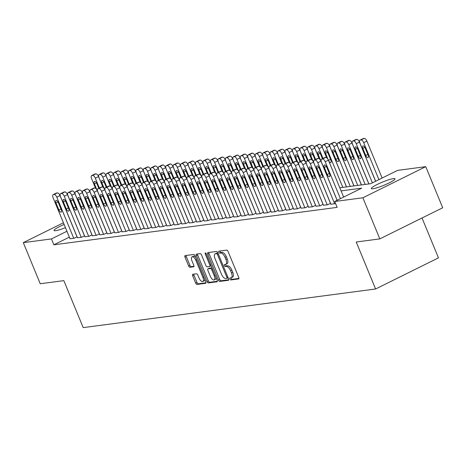 <?xml version="1.0" encoding="UTF-8"?>
<svg xmlns="http://www.w3.org/2000/svg" width="466" height="466" viewBox="0 0 466 466"><rect width="100%" height="100%" fill="white"/><g stroke="black" fill="none" stroke-linecap="round" stroke-linejoin="round"><path stroke-width="0.7" d="M229.907 279.023A1.101 0.495 -116.3 0 0 230.833 279.961L238.609 278.936A1.573 0.705 -116.3 0 0 238.714 278.907A1.573 0.705 -116.3 0 0 238.743 277.398L228.055 251.459A1.573 0.705 -116.3 0 0 226.726 250.114L218.956 251.139A1.101 0.495 -116.3 0 0 218.88 251.162A1.101 0.495 -116.3 0 0 218.857 252.217A1.101 0.495 -116.3 0 0 219.783 253.16L220.791 253.026A5.033 2.26 -116.3 0 1 225.031 257.325L225.923 259.486A5.033 2.26 -116.3 0 1 225.818 264.309A5.033 2.26 -116.3 0 1 225.486 264.408L224.478 264.542A1.101 0.495 -116.3 0 0 224.402 264.566A1.101 0.495 -116.3 0 0 224.379 265.62A1.101 0.495 -116.3 0 0 225.311 266.558L226.313 266.43A5.033 2.26 -116.3 0 1 230.559 270.729L231.451 272.89A5.033 2.26 -116.3 0 1 231.34 277.713A5.033 2.26 -116.3 0 1 231.008 277.812L230 277.946A1.101 0.495 -116.3 0 0 229.93 277.969A1.101 0.495 -116.3 0 0 229.907 279.023M231.043 277.806A1.101 0.495 -116.3 0 0 231.188 278.388A1.101 0.495 -116.3 0 0 232.115 279.326L238.953 278.423M219.993 251.005A1.101 0.495 -116.3 0 0 220.138 251.582A1.101 0.495 -116.3 0 0 221.07 252.525L222.072 252.391L220.791 253.026M225.521 264.403A1.101 0.495 -116.3 0 0 225.666 264.985A1.101 0.495 -116.3 0 0 226.593 265.923L227.6 265.795L226.313 266.43M65.444 227.658A12.821 1.73 157.6 0 1 55.617 230.693A12.821 1.73 157.6 0 1 54.033 230.501A12.821 1.73 157.6 0 1 64.127 224.472M393.438 178.612A12.821 1.73 157.6 0 1 395.028 178.804A12.821 1.73 157.6 0 1 386.576 184.111A12.821 1.73 157.6 0 1 372.905 188.777A12.821 1.73 157.6 0 1 371.32 188.579A12.821 1.73 157.6 0 1 379.767 183.272A12.821 1.73 157.6 0 1 393.438 178.612M192.819 274.27A1.573 0.705 -116.3 0 0 192.714 274.305A1.573 0.705 -116.3 0 0 192.679 275.808L195.679 283.089A1.573 0.705 -116.3 0 0 197.007 284.429L205.64 283.293A1.573 0.705 -116.3 0 0 205.745 283.258A1.573 0.705 -116.3 0 0 205.78 281.755L195.091 255.811A1.573 0.705 -116.3 0 0 193.763 254.471L185.13 255.607A1.573 0.705 -116.3 0 0 185.025 255.642A1.573 0.705 -116.3 0 0 184.99 257.145L188.614 265.94A1.573 0.705 -116.3 0 0 189.942 267.28L193.635 266.797A1.573 0.705 -116.3 0 0 193.74 266.762A1.573 0.705 -116.3 0 0 193.774 265.259L191.975 260.896A4.206 1.893 -116.3 0 1 192.068 256.865A4.206 1.893 -116.3 0 1 195.889 260.377L202.931 277.456A4.206 1.893 -116.3 0 1 202.838 281.487A4.206 1.893 -116.3 0 1 199.017 277.975L197.84 275.126A1.573 0.705 -116.3 0 0 196.518 273.787L192.819 274.27M69.347 237.136L53.864 244.801L337.157 207.37L334.734 201.498L361.68 188.159L341.071 190.885M53.864 244.801L51.441 238.93L23.3 242.646L63.428 222.783M339.801 187.792L370.668 183.715L397.615 170.375L425.755 166.659L442.7 207.766L379.819 238.889L356.228 242.005L375.59 288.99L83.204 327.621L63.842 280.637L40.245 283.753L23.3 242.646M379.819 238.889L362.88 197.782L334.734 201.498M218.438 280.083A1.573 0.705 -116.3 0 0 219.766 281.423L228.398 280.282A1.573 0.705 -116.3 0 0 228.503 280.252A1.573 0.705 -116.3 0 0 228.538 278.744L217.849 252.805A1.573 0.705 -116.3 0 0 216.521 251.459L207.888 252.601A1.573 0.705 -116.3 0 0 207.784 252.636A1.573 0.705 -116.3 0 0 207.749 254.139L218.438 280.083L219.725 279.443A1.573 0.705 -116.3 0 0 221.047 280.788L228.748 279.775M217.022 281.79L208.384 282.926A1.573 0.705 -116.3 0 1 207.061 281.586L196.367 255.642A1.573 0.705 -116.3 0 1 196.402 254.139A1.573 0.705 -116.3 0 1 196.506 254.104L200.199 253.62A1.573 0.705 -116.3 0 1 201.528 254.96L205.861 265.48A1.573 0.705 -116.3 0 0 207.189 266.826L209.642 266.505A1.573 0.705 -116.3 0 0 209.747 266.47A1.573 0.705 -116.3 0 0 209.782 264.968L205.267 254.011A1.101 0.495 -116.3 0 1 205.29 252.956A1.101 0.495 -116.3 0 1 206.287 253.877L217.162 280.252A1.573 0.705 -116.3 0 1 217.127 281.755A1.573 0.705 -116.3 0 1 217.022 281.79L217.214 281.691M375.59 288.99L438.471 257.867L422.033 217.995M77.449 237.724L81.597 237.293L84.532 235.843M92.361 235.755L96.509 235.324L99.444 233.874M107.273 233.786L111.415 233.355L114.356 231.899M122.179 231.818L126.327 231.386L129.263 229.93M137.091 229.843L141.239 229.418L144.175 227.961M152.003 227.874L156.145 227.443L159.087 225.993M166.91 225.905L171.057 225.474L173.993 224.024M181.822 223.936L185.969 223.505L188.905 222.049M196.734 221.967L200.875 221.536L203.817 220.08M211.64 219.993L215.787 219.568L218.729 218.111M226.552 218.024L230.699 217.599L233.635 216.142M241.464 216.055L245.605 215.624L248.547 214.174M256.37 214.086L260.517 213.655L263.459 212.205M271.282 212.117L275.429 211.686L278.365 210.23M286.194 210.149L290.341 209.717L293.277 208.261M301.1 208.174L305.247 207.749L308.189 206.292M316.012 206.205L320.159 205.774L323.095 204.324M330.924 204.236L335.584 203.555M344.619 196.611L343.494 196.757M323.468 205.221L327.615 204.79L330.551 203.339M308.556 207.189L312.703 206.764L315.639 205.308M293.644 209.158L297.791 208.733L300.733 207.277M278.738 211.133L282.885 210.702L285.821 209.246M263.826 213.102L267.973 212.671L270.909 211.215M248.914 215.071L253.061 214.64L256.003 213.189M234.008 217.04L238.155 216.608L241.091 215.158M219.096 219.008L223.243 218.583L226.179 217.127M204.184 220.983L208.331 220.552L211.273 219.096M189.278 222.952L193.425 222.521L196.361 221.065M174.366 224.921L178.513 224.49L181.449 223.039M159.454 226.89L163.601 226.459L166.543 225.008M144.547 228.858L148.695 228.433L151.631 226.977M129.635 230.827L133.783 230.402L136.719 228.946M114.723 232.802L118.871 232.371L121.812 230.915M99.817 234.771L103.965 234.34L106.9 232.884M84.905 236.74L89.053 236.309L91.988 234.858M69.993 238.709L74.141 238.277L77.082 236.827M425.755 166.659L362.88 197.782M66.923 231.264L51.441 238.93M232.289 277.177A5.033 2.26 -116.3 0 0 232.621 277.078A5.033 2.26 -116.3 0 0 232.732 272.255L231.451 272.89M227.6 265.795A5.033 2.26 -116.3 0 1 231.841 270.094L232.732 272.255M226.767 263.773A5.033 2.26 -116.3 0 0 227.099 263.674A5.033 2.26 -116.3 0 0 227.21 258.851L225.923 259.486M222.072 252.391A5.033 2.26 -116.3 0 1 226.319 256.69L227.21 258.851M208.826 252.479A1.573 0.705 -116.3 0 0 209.03 253.504L219.725 279.443M226.761 278.371A1.101 0.495 -116.3 0 0 226.837 278.353A1.101 0.495 -116.3 0 0 226.86 277.299L217.476 254.529A1.101 0.495 -116.3 0 0 216.544 253.586L215.484 253.725A5.033 2.26 -116.3 0 0 215.152 253.824A5.033 2.26 -116.3 0 0 215.047 258.647L221.461 274.212A5.033 2.26 -116.3 0 0 225.701 278.511L226.761 278.371M226.895 278.307L228.049 277.736A1.101 0.495 -116.3 0 0 228.113 277.719L226.837 278.353M217.907 252.951A1.101 0.495 -116.3 0 0 217.832 252.951L216.544 253.586M215.152 253.824L216.44 253.189A5.033 2.26 -116.3 0 1 216.772 253.09L217.832 252.951M217.366 281.278L209.671 282.291L208.384 282.926M197.444 253.982A1.573 0.705 -116.3 0 0 197.654 255.007L208.343 280.951A1.573 0.705 -116.3 0 0 209.671 282.291M209.834 266.406L210.923 265.87A1.573 0.705 -116.3 0 0 211.028 265.836A1.573 0.705 -116.3 0 0 211.168 265.713M210.364 276.396A4.206 1.893 -116.3 0 0 214.185 279.915A4.206 1.893 -116.3 0 0 214.278 275.884L211.797 269.866A1.573 0.705 -116.3 0 0 210.475 268.521L208.022 268.847A1.573 0.705 -116.3 0 0 207.918 268.876A1.573 0.705 -116.3 0 0 207.883 270.385L210.364 276.396M214.185 279.915L215.473 279.274A4.206 1.893 -116.3 0 0 216.125 277.742M212.094 267.967A1.573 0.705 -116.3 0 0 211.756 267.886L210.475 268.521M209.112 268.305A1.573 0.705 -116.3 0 1 209.199 268.241A1.573 0.705 -116.3 0 1 209.304 268.212L211.756 267.886M202.838 281.487L204.12 280.852A4.206 1.893 -116.3 0 0 204.778 279.315M195.726 257.366A4.206 1.893 -116.3 0 0 193.349 256.23L192.068 256.865M186.068 255.485A1.573 0.705 -116.3 0 0 186.272 256.51L189.895 265.305A1.573 0.705 -116.3 0 0 191.223 266.645L193.978 266.284M193.757 274.148A1.573 0.705 -116.3 0 0 193.967 275.173L196.967 282.454A1.573 0.705 -116.3 0 0 198.289 283.794L205.989 282.78M382.132 178.041L366.911 141.122A3.204 1.439 63.7 0 0 364.208 138.379L363.463 138.478A3.204 1.439 63.7 0 0 363.253 138.542A3.204 1.439 63.7 0 0 363.072 138.67M375.66 181.245L359.979 143.202A3.204 1.439 -116.3 0 1 360.043 140.132A3.204 1.439 -116.3 0 1 360.259 140.068L361.004 139.969A3.204 1.439 -116.3 0 1 363.701 142.707L378.922 179.631M362.828 148.398L365.728 155.446A2.563 1.153 -116.3 0 0 368.058 157.584A2.563 1.153 -116.3 0 0 368.117 155.131L365.21 148.083A2.563 1.153 -116.3 0 0 362.88 145.94A2.563 1.153 -116.3 0 0 362.828 148.398L364.866 147.384M337.163 200.298L321.482 162.255A3.204 1.439 -116.3 0 1 321.552 159.186A3.204 1.439 -116.3 0 1 321.761 159.122L322.507 159.023A3.204 1.439 -116.3 0 1 325.21 161.76L340.425 198.685M343.634 197.095L328.413 160.176L325.21 161.76M324.33 167.451A2.563 1.153 63.7 0 1 324.383 164.993A2.563 1.153 63.7 0 1 326.713 167.137L329.619 174.185A2.563 1.153 63.7 0 1 329.567 176.637A2.563 1.153 63.7 0 1 327.231 174.5L324.33 167.451L326.369 166.444M324.581 157.729A3.204 1.439 63.7 0 1 324.755 157.595A3.204 1.439 63.7 0 1 324.971 157.531L325.717 157.432A3.204 1.439 63.7 0 1 328.413 160.176M375.602 181.274L359.455 142.107A3.204 1.439 63.7 0 0 356.758 139.363L356.012 139.462A3.204 1.439 63.7 0 0 355.797 139.526A3.204 1.439 63.7 0 0 355.622 139.66M368.909 183.948L352.523 144.186A3.204 1.439 -116.3 0 1 352.593 141.116A3.204 1.439 -116.3 0 1 352.803 141.052L353.548 140.953A3.204 1.439 -116.3 0 1 356.251 143.691L372.392 182.858M355.372 149.382L358.278 156.43A2.563 1.153 -116.3 0 0 360.608 158.568A2.563 1.153 -116.3 0 0 360.661 156.116L357.754 149.068A2.563 1.153 -116.3 0 0 355.424 146.924A2.563 1.153 -116.3 0 0 355.372 149.382L357.41 148.374M368.845 183.954L352.005 143.091A3.204 1.439 63.7 0 0 349.302 140.353L348.556 140.447A3.204 1.439 63.7 0 0 348.341 140.511A3.204 1.439 63.7 0 0 348.166 140.645M361.453 184.932L345.067 145.171A3.204 1.439 -116.3 0 1 345.137 142.101A3.204 1.439 -116.3 0 1 345.347 142.037L346.092 141.938A3.204 1.439 -116.3 0 1 348.795 144.676L365.181 184.443M347.916 150.367L350.822 157.415A2.563 1.153 -116.3 0 0 353.152 159.553A2.563 1.153 -116.3 0 0 353.205 157.1L350.304 150.052A2.563 1.153 -116.3 0 0 347.974 147.914A2.563 1.153 -116.3 0 0 347.916 150.367L349.96 149.359M330.971 204.347L314.026 163.24A3.204 1.439 -116.3 0 1 314.096 160.17A3.204 1.439 -116.3 0 1 314.305 160.106L315.051 160.007A3.204 1.439 -116.3 0 1 317.754 162.745L334.699 203.858M337.104 200.328L320.957 161.16L317.754 162.745M316.874 168.436A2.563 1.153 63.7 0 1 316.927 165.983A2.563 1.153 63.7 0 1 319.262 168.121L322.163 175.169A2.563 1.153 63.7 0 1 322.111 177.622A2.563 1.153 63.7 0 1 319.781 175.484L316.874 168.436L318.913 167.428M317.125 158.714A3.204 1.439 63.7 0 1 317.299 158.58A3.204 1.439 63.7 0 1 317.515 158.516L318.261 158.423A3.204 1.439 63.7 0 1 320.957 161.16M323.515 205.331L306.57 164.224A3.204 1.439 -116.3 0 1 306.64 161.154A3.204 1.439 -116.3 0 1 306.849 161.09L307.595 160.991A3.204 1.439 -116.3 0 1 310.298 163.735L327.243 204.842M330.493 203.368L313.507 162.145L310.298 163.735M309.418 169.42A2.563 1.153 63.7 0 1 309.476 166.968A2.563 1.153 63.7 0 1 311.806 169.106L314.707 176.154A2.563 1.153 63.7 0 1 314.655 178.612A2.563 1.153 63.7 0 1 312.325 176.468L309.418 169.42L311.463 168.412M309.669 159.698A3.204 1.439 63.7 0 1 309.849 159.564A3.204 1.439 63.7 0 1 310.059 159.506L310.805 159.407A3.204 1.439 63.7 0 1 313.507 162.145M361.389 184.944L344.549 144.076A3.204 1.439 63.7 0 0 341.846 141.338L341.1 141.437A3.204 1.439 63.7 0 0 340.891 141.495A3.204 1.439 63.7 0 0 340.71 141.629M354.003 185.917L337.611 146.155A3.204 1.439 -116.3 0 1 337.681 143.085A3.204 1.439 -116.3 0 1 337.891 143.021L338.636 142.922A3.204 1.439 -116.3 0 1 341.339 145.666L357.725 185.427M340.46 151.351L343.366 158.399A2.563 1.153 -116.3 0 0 345.696 160.543A2.563 1.153 -116.3 0 0 345.749 158.085L342.848 151.036A2.563 1.153 -116.3 0 0 340.518 148.899A2.563 1.153 -116.3 0 0 340.46 151.351L342.504 150.343M353.933 185.928L337.093 145.06A3.204 1.439 63.7 0 0 334.39 142.322L333.644 142.421A3.204 1.439 63.7 0 0 333.435 142.485A3.204 1.439 63.7 0 0 333.254 142.613M346.547 186.901L330.155 147.139A3.204 1.439 -116.3 0 1 330.225 144.07A3.204 1.439 -116.3 0 1 330.435 144.006L331.18 143.907A3.204 1.439 -116.3 0 1 333.883 146.65L350.275 186.412M333.004 152.335L335.91 159.384A2.563 1.153 -116.3 0 0 338.24 161.527A2.563 1.153 -116.3 0 0 338.299 159.069L335.392 152.021A2.563 1.153 -116.3 0 0 333.062 149.883A2.563 1.153 -116.3 0 0 333.004 152.335L335.048 151.328M316.059 206.316L299.114 165.209A3.204 1.439 -116.3 0 1 299.184 162.139A3.204 1.439 -116.3 0 1 299.393 162.075L300.139 161.976A3.204 1.439 -116.3 0 1 302.842 164.719L319.787 205.826M323.043 204.353L306.051 163.129L302.842 164.719M301.962 170.405A2.563 1.153 63.7 0 1 302.02 167.952A2.563 1.153 63.7 0 1 304.35 170.09L307.257 177.138A2.563 1.153 63.7 0 1 307.199 179.596A2.563 1.153 63.7 0 1 304.869 177.453L301.962 170.405L304.007 169.397M302.213 160.683A3.204 1.439 63.7 0 1 302.393 160.554A3.204 1.439 63.7 0 1 302.603 160.49L303.349 160.391A3.204 1.439 63.7 0 1 306.051 163.129M308.603 207.306L291.658 166.193A3.204 1.439 -116.3 0 1 291.728 163.123A3.204 1.439 -116.3 0 1 291.937 163.059L292.683 162.96A3.204 1.439 -116.3 0 1 295.386 165.704L312.331 206.811M315.587 205.337L298.595 164.114L295.386 165.704M294.506 171.389A2.563 1.153 63.7 0 1 294.564 168.937A2.563 1.153 63.7 0 1 296.894 171.074L299.801 178.123A2.563 1.153 63.7 0 1 299.743 180.581A2.563 1.153 63.7 0 1 297.413 178.437L294.506 171.389L296.551 170.381M294.757 161.667A3.204 1.439 63.7 0 1 294.937 161.539A3.204 1.439 63.7 0 1 295.147 161.475L295.893 161.376A3.204 1.439 63.7 0 1 298.595 164.114M346.483 186.913L329.637 146.044A3.204 1.439 63.7 0 0 326.934 143.307L326.188 143.406A3.204 1.439 63.7 0 0 325.979 143.47A3.204 1.439 63.7 0 0 325.798 143.598M326.678 157.77L322.699 148.124A3.204 1.439 -116.3 0 1 322.769 145.054A3.204 1.439 -116.3 0 1 322.985 144.99L323.73 144.891A3.204 1.439 -116.3 0 1 326.427 147.635L342.819 187.396M328.74 160.956A2.563 1.153 -116.3 0 0 330.784 162.512A2.563 1.153 -116.3 0 0 330.843 160.054L327.936 153.005A2.563 1.153 -116.3 0 0 325.606 150.868A2.563 1.153 -116.3 0 0 325.553 153.32L328.105 159.518M301.147 208.29L284.202 167.178A3.204 1.439 -116.3 0 1 284.272 164.108A3.204 1.439 -116.3 0 1 284.487 164.044L285.233 163.95A3.204 1.439 -116.3 0 1 287.93 166.688L304.875 207.795M308.131 206.321L291.139 165.098L287.93 166.688M287.056 172.373A2.563 1.153 63.7 0 1 287.108 169.921A2.563 1.153 63.7 0 1 289.438 172.059L292.345 179.107A2.563 1.153 63.7 0 1 292.287 181.565A2.563 1.153 63.7 0 1 289.957 179.422L287.056 172.373L289.095 171.366M287.301 162.651A3.204 1.439 63.7 0 1 287.481 162.523A3.204 1.439 63.7 0 1 287.691 162.459L288.437 162.36A3.204 1.439 63.7 0 1 291.139 165.098M326.579 157.7L322.181 147.029A3.204 1.439 63.7 0 0 319.478 144.291L318.732 144.39A3.204 1.439 63.7 0 0 318.523 144.454A3.204 1.439 63.7 0 0 318.342 144.582M319.222 158.755L315.243 149.108A3.204 1.439 -116.3 0 1 315.313 146.039A3.204 1.439 -116.3 0 1 315.529 145.975L316.274 145.881A3.204 1.439 -116.3 0 1 318.971 148.619L323.025 158.452M322.437 158.743L320.48 153.99A2.563 1.153 -116.3 0 0 318.15 151.852A2.563 1.153 -116.3 0 0 318.097 154.304L320.649 160.502M321.284 161.941A2.563 1.153 -116.3 0 0 321.499 162.296M293.691 209.275L276.752 168.162A3.204 1.439 -116.3 0 1 276.816 165.092A3.204 1.439 -116.3 0 1 277.031 165.034L277.777 164.935A3.204 1.439 -116.3 0 1 280.48 167.673L297.419 208.78M300.675 207.306L283.683 166.082L280.48 167.673M279.6 173.364A2.563 1.153 63.7 0 1 279.652 170.905A2.563 1.153 63.7 0 1 281.982 173.043L284.889 180.092A2.563 1.153 63.7 0 1 284.837 182.55A2.563 1.153 63.7 0 1 282.501 180.406L279.6 173.364L281.639 172.35M279.85 163.636A3.204 1.439 63.7 0 1 280.025 163.508A3.204 1.439 63.7 0 1 280.241 163.444L280.986 163.345A3.204 1.439 63.7 0 1 283.683 166.082M319.123 158.685L314.725 148.013A3.204 1.439 63.7 0 0 312.028 145.275L311.282 145.375A3.204 1.439 63.7 0 0 311.067 145.439A3.204 1.439 63.7 0 0 310.892 145.567M311.766 159.739L307.793 150.093A3.204 1.439 -116.3 0 1 307.863 147.023A3.204 1.439 -116.3 0 1 308.073 146.965L308.818 146.866A3.204 1.439 -116.3 0 1 311.521 149.603L315.575 159.436M314.987 159.727L313.024 154.974A2.563 1.153 -116.3 0 0 310.694 152.836A2.563 1.153 -116.3 0 0 310.641 155.295L313.193 161.486M313.828 162.925A2.563 1.153 -116.3 0 0 314.043 163.281M286.24 210.259L269.296 169.152A3.204 1.439 -116.3 0 1 269.365 166.082A3.204 1.439 -116.3 0 1 269.575 166.018L270.321 165.919A3.204 1.439 -116.3 0 1 273.024 168.657L289.969 209.764M293.219 208.29L276.227 167.067L273.024 168.657M272.144 174.348A2.563 1.153 63.7 0 1 272.196 171.89A2.563 1.153 63.7 0 1 274.532 174.034L277.433 181.076A2.563 1.153 63.7 0 1 277.381 183.534A2.563 1.153 63.7 0 1 275.051 181.391L272.144 174.348L274.183 173.335M272.394 164.62A3.204 1.439 63.7 0 1 272.569 164.492A3.204 1.439 63.7 0 1 272.785 164.428L273.53 164.329A3.204 1.439 63.7 0 1 276.227 167.067M311.672 159.675L307.269 148.998A3.204 1.439 63.7 0 0 304.572 146.26L303.826 146.359A3.204 1.439 63.7 0 0 303.611 146.423A3.204 1.439 63.7 0 0 303.436 146.551M304.31 160.723L300.337 151.083A3.204 1.439 -116.3 0 1 300.407 148.013A3.204 1.439 -116.3 0 1 300.617 147.949L301.362 147.85A3.204 1.439 -116.3 0 1 304.065 150.588L308.119 160.421M307.531 160.712L305.574 155.964A2.563 1.153 -116.3 0 0 303.238 153.821A2.563 1.153 -116.3 0 0 303.185 156.279L305.737 162.471M306.372 163.91A2.563 1.153 -116.3 0 0 306.587 164.265M278.785 211.244L261.84 170.137A3.204 1.439 -116.3 0 1 261.909 167.067A3.204 1.439 -116.3 0 1 262.119 167.003L262.865 166.904A3.204 1.439 -116.3 0 1 265.568 169.641L282.512 210.749M285.763 209.275L268.777 168.051L265.568 169.641M264.688 175.333A2.563 1.153 63.7 0 1 264.746 172.874A2.563 1.153 63.7 0 1 267.076 175.018L269.977 182.06A2.563 1.153 63.7 0 1 269.925 184.519A2.563 1.153 63.7 0 1 267.595 182.381L264.688 175.333L266.733 174.319M264.938 165.605A3.204 1.439 63.7 0 1 265.119 165.477A3.204 1.439 63.7 0 1 265.329 165.413L266.074 165.314A3.204 1.439 63.7 0 1 268.777 168.051M304.216 160.659L299.819 149.982A3.204 1.439 63.7 0 0 297.116 147.244L296.37 147.343A3.204 1.439 63.7 0 0 296.16 147.407A3.204 1.439 63.7 0 0 295.98 147.536M296.854 161.708L292.881 152.067A3.204 1.439 -116.3 0 1 292.951 148.998A3.204 1.439 -116.3 0 1 293.161 148.934L293.906 148.835A3.204 1.439 -116.3 0 1 296.609 151.572L300.663 161.411M300.075 161.696L298.118 156.949A2.563 1.153 -116.3 0 0 295.788 154.805A2.563 1.153 -116.3 0 0 295.729 157.263L298.287 163.455M298.916 164.894A2.563 1.153 -116.3 0 0 299.131 165.249M271.329 212.228L254.384 171.121A3.204 1.439 -116.3 0 1 254.453 168.051A3.204 1.439 -116.3 0 1 254.663 167.987L255.409 167.888A3.204 1.439 -116.3 0 1 258.112 170.626L275.057 211.733M278.313 210.259L261.321 169.041L258.112 170.626M257.232 176.317A2.563 1.153 63.7 0 1 257.29 173.859A2.563 1.153 63.7 0 1 259.62 176.002L262.521 183.051A2.563 1.153 63.7 0 1 262.469 185.503A2.563 1.153 63.7 0 1 260.139 183.365L257.232 176.317L259.277 175.303M257.482 166.589A3.204 1.439 63.7 0 1 257.663 166.461A3.204 1.439 63.7 0 1 257.873 166.397L258.618 166.298A3.204 1.439 63.7 0 1 261.321 169.041M296.76 161.644L292.363 150.972A3.204 1.439 63.7 0 0 289.66 148.229L288.914 148.328A3.204 1.439 63.7 0 0 288.704 148.392A3.204 1.439 63.7 0 0 288.524 148.52M289.398 162.692L285.425 153.052A3.204 1.439 -116.3 0 1 285.495 149.982A3.204 1.439 -116.3 0 1 285.705 149.918L286.45 149.819A3.204 1.439 -116.3 0 1 289.153 152.557L293.207 162.395M292.619 162.686L290.662 157.933A2.563 1.153 -116.3 0 0 288.332 155.79A2.563 1.153 -116.3 0 0 288.273 158.248L290.831 164.44M291.46 165.879A2.563 1.153 -116.3 0 0 291.675 166.234M263.873 213.212L246.928 172.105A3.204 1.439 -116.3 0 1 246.997 169.036A3.204 1.439 -116.3 0 1 247.207 168.972L247.953 168.873A3.204 1.439 -116.3 0 1 250.656 171.61L267.601 212.723M270.857 211.244L253.865 170.026L250.656 171.61M249.776 177.301A2.563 1.153 63.7 0 1 249.834 174.843A2.563 1.153 63.7 0 1 252.164 176.987L255.071 184.035A2.563 1.153 63.7 0 1 255.013 186.487A2.563 1.153 63.7 0 1 252.683 184.35L249.776 177.301L251.821 176.288M250.026 167.574A3.204 1.439 63.7 0 1 250.207 167.445A3.204 1.439 63.7 0 1 250.417 167.381L251.162 167.282A3.204 1.439 63.7 0 1 253.865 170.026M289.304 162.628L284.907 151.957A3.204 1.439 63.7 0 0 282.204 149.213L281.458 149.312A3.204 1.439 63.7 0 0 281.248 149.376A3.204 1.439 63.7 0 0 281.068 149.504M281.947 163.677L277.969 154.036A3.204 1.439 -116.3 0 1 278.039 150.967A3.204 1.439 -116.3 0 1 278.249 150.902L278.994 150.803A3.204 1.439 -116.3 0 1 281.697 153.541L285.751 163.38M285.163 163.671L283.206 158.918A2.563 1.153 -116.3 0 0 280.876 156.774A2.563 1.153 -116.3 0 0 280.817 159.232L283.375 165.43M284.01 166.863A2.563 1.153 -116.3 0 0 284.219 167.218M256.416 214.197L239.472 173.09A3.204 1.439 -116.3 0 1 239.541 170.02A3.204 1.439 -116.3 0 1 239.757 169.956L240.503 169.857A3.204 1.439 -116.3 0 1 243.2 172.595L260.144 213.708M263.401 212.228L246.409 171.01L243.2 172.595M242.326 178.286A2.563 1.153 63.7 0 1 242.378 175.828A2.563 1.153 63.7 0 1 244.708 177.971L247.615 185.019A2.563 1.153 63.7 0 1 247.557 187.472A2.563 1.153 63.7 0 1 245.227 185.334L242.326 178.286L244.365 177.278M242.57 168.564A3.204 1.439 63.7 0 1 242.751 168.43A3.204 1.439 63.7 0 1 242.961 168.366L243.706 168.267A3.204 1.439 63.7 0 1 246.409 171.01M281.848 163.613L277.451 152.941A3.204 1.439 63.7 0 0 274.748 150.198L274.002 150.297A3.204 1.439 63.7 0 0 273.792 150.361A3.204 1.439 63.7 0 0 273.612 150.495M274.491 164.661L270.513 155.021A3.204 1.439 -116.3 0 1 270.583 151.951A3.204 1.439 -116.3 0 1 270.798 151.887L271.544 151.788A3.204 1.439 -116.3 0 1 274.241 154.526L278.295 164.364M277.707 164.655L275.75 159.902A2.563 1.153 -116.3 0 0 273.42 157.758A2.563 1.153 -116.3 0 0 273.367 160.217L275.919 166.414M276.554 167.847A2.563 1.153 -116.3 0 0 276.763 168.203M248.96 215.181L232.021 174.074A3.204 1.439 -116.3 0 1 232.085 171.005A3.204 1.439 -116.3 0 1 232.301 170.94L233.047 170.841A3.204 1.439 -116.3 0 1 235.749 173.579L252.689 214.692M255.945 213.212L238.953 171.995L235.749 173.579M234.87 179.27A2.563 1.153 63.7 0 1 234.922 176.818A2.563 1.153 63.7 0 1 237.252 178.956L240.159 186.004A2.563 1.153 63.7 0 1 240.101 188.456A2.563 1.153 63.7 0 1 237.771 186.318L234.87 179.27L236.909 178.262M235.114 169.548A3.204 1.439 63.7 0 1 235.295 169.414A3.204 1.439 63.7 0 1 235.511 169.35L236.25 169.257A3.204 1.439 63.7 0 1 238.953 171.995M274.392 164.597L269.995 153.926A3.204 1.439 63.7 0 0 267.298 151.188L266.552 151.281A3.204 1.439 63.7 0 0 266.336 151.345A3.204 1.439 63.7 0 0 266.162 151.479M267.035 165.646L263.063 156.005A3.204 1.439 -116.3 0 1 263.127 152.935A3.204 1.439 -116.3 0 1 263.342 152.871L264.088 152.772A3.204 1.439 -116.3 0 1 266.791 155.51L270.839 165.348M270.257 165.64L268.294 160.887A2.563 1.153 -116.3 0 0 265.964 158.749A2.563 1.153 -116.3 0 0 265.911 161.201L268.463 167.399M269.098 168.838A2.563 1.153 -116.3 0 0 269.313 169.187M241.51 216.166L224.565 175.059A3.204 1.439 -116.3 0 1 224.635 171.989A3.204 1.439 -116.3 0 1 224.845 171.925L225.591 171.826A3.204 1.439 -116.3 0 1 228.293 174.569L245.233 215.676M248.489 214.203L231.497 172.979L228.293 174.569M227.414 180.255A2.563 1.153 63.7 0 1 227.466 177.802A2.563 1.153 63.7 0 1 229.796 179.94L232.703 186.988A2.563 1.153 63.7 0 1 232.65 189.446A2.563 1.153 63.7 0 1 230.32 187.303L227.414 180.255L229.453 179.247M227.664 170.533A3.204 1.439 63.7 0 1 227.839 170.399A3.204 1.439 63.7 0 1 228.055 170.34L228.8 170.241A3.204 1.439 63.7 0 1 231.497 172.979M266.942 165.581L262.539 154.91A3.204 1.439 63.7 0 0 259.842 152.172L259.096 152.271A3.204 1.439 63.7 0 0 258.88 152.33A3.204 1.439 63.7 0 0 258.706 152.464M259.579 166.63L255.607 156.99A3.204 1.439 -116.3 0 1 255.677 153.92A3.204 1.439 -116.3 0 1 255.886 153.856L256.632 153.757A3.204 1.439 -116.3 0 1 259.335 156.5L263.389 166.333M262.801 166.624L260.844 161.871A2.563 1.153 -116.3 0 0 258.508 159.733A2.563 1.153 -116.3 0 0 258.455 162.185L261.007 168.383M261.642 169.822A2.563 1.153 -116.3 0 0 261.857 170.177M234.054 217.15L217.109 176.043A3.204 1.439 -116.3 0 1 217.179 172.973A3.204 1.439 -116.3 0 1 217.389 172.909L218.135 172.81A3.204 1.439 -116.3 0 1 220.837 175.554L237.782 216.661M241.033 215.187L224.047 173.964L220.837 175.554M219.958 181.239A2.563 1.153 63.7 0 1 220.016 178.787A2.563 1.153 63.7 0 1 222.346 180.925L225.247 187.973A2.563 1.153 63.7 0 1 225.195 190.431A2.563 1.153 63.7 0 1 222.865 188.287L219.958 181.239L222.002 180.231M220.208 171.517A3.204 1.439 63.7 0 1 220.389 171.389A3.204 1.439 63.7 0 1 220.599 171.325L221.344 171.226A3.204 1.439 63.7 0 1 224.047 173.964M259.486 166.566L255.088 155.894A3.204 1.439 63.7 0 0 252.386 153.157L251.64 153.256A3.204 1.439 63.7 0 0 251.43 153.32A3.204 1.439 63.7 0 0 251.25 153.448M252.123 167.614L248.151 157.974A3.204 1.439 -116.3 0 1 248.221 154.904A3.204 1.439 -116.3 0 1 248.43 154.84L249.176 154.741A3.204 1.439 -116.3 0 1 251.879 157.485L255.933 167.317M255.345 167.609L253.388 162.855A2.563 1.153 -116.3 0 0 251.058 160.718A2.563 1.153 -116.3 0 0 250.999 163.17L253.556 169.368M254.186 170.806A2.563 1.153 -116.3 0 0 254.401 171.162M226.598 218.14L209.653 177.028A3.204 1.439 -116.3 0 1 209.723 173.958A3.204 1.439 -116.3 0 1 209.933 173.894L210.679 173.795A3.204 1.439 -116.3 0 1 213.381 176.538L230.326 217.645M233.577 216.172L216.591 174.948L213.381 176.538M212.502 182.223A2.563 1.153 63.7 0 1 212.56 179.771A2.563 1.153 63.7 0 1 214.89 181.909L217.791 188.957A2.563 1.153 63.7 0 1 217.739 191.415A2.563 1.153 63.7 0 1 215.409 189.272L212.502 182.223L214.546 181.216M212.752 172.502A3.204 1.439 63.7 0 1 212.933 172.373A3.204 1.439 63.7 0 1 213.143 172.309L213.888 172.21A3.204 1.439 63.7 0 1 216.591 174.948M252.03 167.55L247.632 156.879A3.204 1.439 63.7 0 0 244.93 154.141L244.184 154.24A3.204 1.439 63.7 0 0 243.974 154.304A3.204 1.439 63.7 0 0 243.794 154.432M244.667 168.605L240.695 158.958A3.204 1.439 -116.3 0 1 240.765 155.889A3.204 1.439 -116.3 0 1 240.974 155.825L241.72 155.726A3.204 1.439 -116.3 0 1 244.423 158.469L248.477 168.302M247.889 168.593L245.931 163.84A2.563 1.153 -116.3 0 0 243.601 161.702A2.563 1.153 -116.3 0 0 243.543 164.154L246.1 170.352M246.73 171.791A2.563 1.153 -116.3 0 0 246.945 172.146M219.142 219.125L202.197 178.012A3.204 1.439 -116.3 0 1 202.267 174.942A3.204 1.439 -116.3 0 1 202.477 174.878L203.223 174.779A3.204 1.439 -116.3 0 1 205.925 177.523L222.87 218.63M226.126 217.156L209.135 175.932L205.925 177.523M205.046 183.208A2.563 1.153 63.7 0 1 205.104 180.756A2.563 1.153 63.7 0 1 207.434 182.893L210.341 189.942A2.563 1.153 63.7 0 1 210.282 192.4A2.563 1.153 63.7 0 1 207.953 190.256L205.046 183.208L207.09 182.2M205.296 173.486A3.204 1.439 63.7 0 1 205.477 173.358A3.204 1.439 63.7 0 1 205.687 173.294L206.432 173.195A3.204 1.439 63.7 0 1 209.135 175.932M244.574 168.535L240.176 157.863A3.204 1.439 63.7 0 0 237.474 155.126L236.728 155.225A3.204 1.439 63.7 0 0 236.518 155.289A3.204 1.439 63.7 0 0 236.338 155.417M237.217 169.589L233.239 159.943A3.204 1.439 -116.3 0 1 233.309 156.873A3.204 1.439 -116.3 0 1 233.518 156.809L234.264 156.716A3.204 1.439 -116.3 0 1 236.967 159.454L241.021 169.286M240.433 169.577L238.475 164.824A2.563 1.153 -116.3 0 0 236.145 162.686A2.563 1.153 -116.3 0 0 236.087 165.139L238.644 171.337M239.279 172.775A2.563 1.153 -116.3 0 0 239.489 173.131M211.686 220.109L194.741 178.996A3.204 1.439 -116.3 0 1 194.811 175.927A3.204 1.439 -116.3 0 1 195.027 175.863L195.772 175.769A3.204 1.439 -116.3 0 1 198.469 178.507L215.414 219.614M218.671 218.14L201.679 176.917L198.469 178.507M197.596 184.198A2.563 1.153 63.7 0 1 197.648 181.74A2.563 1.153 63.7 0 1 199.978 183.878L202.885 190.926A2.563 1.153 63.7 0 1 202.827 193.384A2.563 1.153 63.7 0 1 200.496 191.241L197.596 184.198L199.634 183.185M197.84 174.47A3.204 1.439 63.7 0 1 198.021 174.342A3.204 1.439 63.7 0 1 198.231 174.278L198.976 174.179A3.204 1.439 63.7 0 1 201.679 176.917M237.118 169.519L232.72 158.848A3.204 1.439 63.7 0 0 230.018 156.11L229.272 156.209A3.204 1.439 63.7 0 0 229.062 156.273A3.204 1.439 63.7 0 0 228.882 156.401M229.761 170.573L225.783 160.927A3.204 1.439 -116.3 0 1 225.853 157.858A3.204 1.439 -116.3 0 1 226.068 157.799L226.814 157.7A3.204 1.439 -116.3 0 1 229.511 160.438L233.565 170.271M232.977 170.562L231.02 165.809A2.563 1.153 -116.3 0 0 228.69 163.671A2.563 1.153 -116.3 0 0 228.637 166.129L231.188 172.321M231.823 173.76A2.563 1.153 -116.3 0 0 232.033 174.115M204.23 221.094L187.291 179.987A3.204 1.439 -116.3 0 1 187.355 176.917A3.204 1.439 -116.3 0 1 187.571 176.853L188.316 176.754A3.204 1.439 -116.3 0 1 191.013 179.492L207.958 220.599M211.215 219.125L194.223 177.901L191.013 179.492M190.14 185.183A2.563 1.153 63.7 0 1 190.192 182.724A2.563 1.153 63.7 0 1 192.522 184.868L195.429 191.91A2.563 1.153 63.7 0 1 195.37 194.369A2.563 1.153 63.7 0 1 193.04 192.225L190.14 185.183L192.178 184.169M190.384 175.455A3.204 1.439 63.7 0 1 190.565 175.327A3.204 1.439 63.7 0 1 190.775 175.263L191.52 175.164A3.204 1.439 63.7 0 1 194.223 177.901M229.662 170.509L225.264 159.832A3.204 1.439 63.7 0 0 222.567 157.094L221.822 157.193A3.204 1.439 63.7 0 0 221.606 157.258A3.204 1.439 63.7 0 0 221.426 157.386M222.305 171.558L218.333 161.918A3.204 1.439 -116.3 0 1 218.397 158.848A3.204 1.439 -116.3 0 1 218.612 158.784L219.358 158.685A3.204 1.439 -116.3 0 1 222.061 161.422L226.109 171.255M225.527 171.546L223.564 166.799A2.563 1.153 -116.3 0 0 221.234 164.655A2.563 1.153 -116.3 0 0 221.181 167.113L223.732 173.305M224.367 174.744A2.563 1.153 -116.3 0 0 224.583 175.1M196.78 222.078L179.835 180.971A3.204 1.439 -116.3 0 1 179.905 177.901A3.204 1.439 -116.3 0 1 180.115 177.837L180.86 177.738A3.204 1.439 -116.3 0 1 183.563 180.476L200.502 221.583M203.759 220.109L186.767 178.886L183.563 180.476M182.684 186.167A2.563 1.153 63.7 0 1 182.736 183.709A2.563 1.153 63.7 0 1 185.066 185.852L187.973 192.895A2.563 1.153 63.7 0 1 187.92 195.353A2.563 1.153 63.7 0 1 185.59 193.215L182.684 186.167L184.722 185.153M182.934 176.439A3.204 1.439 63.7 0 1 183.109 176.311A3.204 1.439 63.7 0 1 183.324 176.247L184.07 176.148A3.204 1.439 63.7 0 1 186.767 178.886M222.212 171.494L217.808 160.817A3.204 1.439 63.7 0 0 215.111 158.079L214.366 158.178A3.204 1.439 63.7 0 0 214.15 158.242A3.204 1.439 63.7 0 0 213.976 158.37M214.849 172.542L210.877 162.902A3.204 1.439 -116.3 0 1 210.947 159.832A3.204 1.439 -116.3 0 1 211.156 159.768L211.902 159.669A3.204 1.439 -116.3 0 1 214.605 162.407L218.659 172.245M218.071 172.531L216.108 167.783A2.563 1.153 -116.3 0 0 213.778 165.64A2.563 1.153 -116.3 0 0 213.725 168.098L216.276 174.29M216.911 175.729A2.563 1.153 -116.3 0 0 217.127 176.084M189.324 223.063L172.379 181.956A3.204 1.439 -116.3 0 1 172.449 178.886A3.204 1.439 -116.3 0 1 172.659 178.822L173.404 178.723A3.204 1.439 -116.3 0 1 176.107 181.46L193.052 222.567M196.303 221.094L179.317 179.876L176.107 181.46M175.228 187.151A2.563 1.153 63.7 0 1 175.286 184.693A2.563 1.153 63.7 0 1 177.616 186.837L180.517 193.885A2.563 1.153 63.7 0 1 180.464 196.337A2.563 1.153 63.7 0 1 178.134 194.2L175.228 187.151L177.272 186.138M175.478 177.424A3.204 1.439 63.7 0 1 175.653 177.296A3.204 1.439 63.7 0 1 175.868 177.231L176.614 177.132A3.204 1.439 63.7 0 1 179.317 179.876M214.756 172.478L210.358 161.807A3.204 1.439 63.7 0 0 207.655 159.063L206.91 159.162A3.204 1.439 63.7 0 0 206.7 159.226A3.204 1.439 63.7 0 0 206.52 159.355M207.393 173.527L203.421 163.886A3.204 1.439 -116.3 0 1 203.491 160.817A3.204 1.439 -116.3 0 1 203.7 160.753L204.446 160.654A3.204 1.439 -116.3 0 1 207.149 163.391L211.203 173.23M210.615 173.521L208.657 168.768A2.563 1.153 -116.3 0 0 206.327 166.624A2.563 1.153 -116.3 0 0 206.269 169.082L208.82 175.274M209.455 176.713A2.563 1.153 -116.3 0 0 209.671 177.068M181.868 224.047L164.923 182.94A3.204 1.439 -116.3 0 1 164.993 179.87A3.204 1.439 -116.3 0 1 165.203 179.806L165.948 179.707A3.204 1.439 -116.3 0 1 168.651 182.445L185.596 223.558M188.846 222.078L171.861 180.86L168.651 182.445M167.772 188.136A2.563 1.153 63.7 0 1 167.83 185.678A2.563 1.153 63.7 0 1 170.16 187.821L173.061 194.87A2.563 1.153 63.7 0 1 173.008 197.322A2.563 1.153 63.7 0 1 170.678 195.184L167.772 188.136L169.816 187.122M168.022 178.408A3.204 1.439 63.7 0 1 168.203 178.28A3.204 1.439 63.7 0 1 168.412 178.216L169.158 178.117A3.204 1.439 63.7 0 1 171.861 180.86M207.3 173.463L202.902 162.791A3.204 1.439 63.7 0 0 200.199 160.048L199.454 160.147A3.204 1.439 63.7 0 0 199.244 160.211A3.204 1.439 63.7 0 0 199.064 160.339M199.937 174.511L195.965 164.871A3.204 1.439 -116.3 0 1 196.035 161.801A3.204 1.439 -116.3 0 1 196.244 161.737L196.99 161.638A3.204 1.439 -116.3 0 1 199.693 164.376L203.747 174.214M203.159 174.505L201.201 169.752A2.563 1.153 -116.3 0 0 198.871 167.609A2.563 1.153 -116.3 0 0 198.813 170.067L201.37 176.265M201.999 177.697A2.563 1.153 -116.3 0 0 202.215 178.053M174.412 225.031L157.467 183.924A3.204 1.439 -116.3 0 1 157.537 180.855A3.204 1.439 -116.3 0 1 157.747 180.791L158.492 180.691A3.204 1.439 -116.3 0 1 161.195 183.429L178.14 224.542M181.396 223.063L164.405 181.845L161.195 183.429M160.316 189.12A2.563 1.153 63.7 0 1 160.374 186.662A2.563 1.153 63.7 0 1 162.704 188.806L165.611 195.854A2.563 1.153 63.7 0 1 165.552 198.306A2.563 1.153 63.7 0 1 163.222 196.169L160.316 189.12L162.36 188.113M160.566 179.398A3.204 1.439 63.7 0 1 160.747 179.264A3.204 1.439 63.7 0 1 160.956 179.2L161.702 179.101A3.204 1.439 63.7 0 1 164.405 181.845M199.844 174.447L195.446 163.776A3.204 1.439 63.7 0 0 192.743 161.032L191.998 161.131A3.204 1.439 63.7 0 0 191.788 161.195A3.204 1.439 63.7 0 0 191.608 161.329M192.487 175.496L188.509 165.855A3.204 1.439 -116.3 0 1 188.579 162.785A3.204 1.439 -116.3 0 1 188.788 162.721L189.534 162.622A3.204 1.439 -116.3 0 1 192.237 165.36L196.291 175.199M195.703 175.49L193.745 170.737A2.563 1.153 -116.3 0 0 191.415 168.593A2.563 1.153 -116.3 0 0 191.357 171.051L193.914 177.249M194.543 178.682A2.563 1.153 -116.3 0 0 194.759 179.037M166.956 226.016L150.011 184.909A3.204 1.439 -116.3 0 1 150.081 181.839A3.204 1.439 -116.3 0 1 150.297 181.775L151.042 181.676A3.204 1.439 -116.3 0 1 153.739 184.414L170.684 225.527M173.94 224.047L156.949 182.829L153.739 184.414M152.865 190.105A2.563 1.153 63.7 0 1 152.918 187.652A2.563 1.153 63.7 0 1 155.248 189.79L158.155 196.838A2.563 1.153 63.7 0 1 158.096 199.291A2.563 1.153 63.7 0 1 155.766 197.153L152.865 190.105L154.904 189.097M153.11 180.383A3.204 1.439 63.7 0 1 153.291 180.249A3.204 1.439 63.7 0 1 153.5 180.185L154.246 180.092A3.204 1.439 63.7 0 1 156.949 182.829M192.388 175.432L187.99 164.76A3.204 1.439 63.7 0 0 185.287 162.022L184.542 162.116A3.204 1.439 63.7 0 0 184.332 162.18A3.204 1.439 63.7 0 0 184.152 162.314M185.031 176.48L181.053 166.84A3.204 1.439 -116.3 0 1 181.123 163.77A3.204 1.439 -116.3 0 1 181.338 163.706L182.084 163.607A3.204 1.439 -116.3 0 1 184.781 166.345L188.835 176.183M188.247 176.474L186.289 171.721A2.563 1.153 -116.3 0 0 183.959 169.583A2.563 1.153 -116.3 0 0 183.907 172.036L186.458 178.233M187.093 179.672A2.563 1.153 -116.3 0 0 187.303 180.022M159.5 227L142.561 185.893A3.204 1.439 -116.3 0 1 142.625 182.823A3.204 1.439 -116.3 0 1 142.841 182.759L143.586 182.66A3.204 1.439 -116.3 0 1 146.283 185.404L163.228 226.511M166.484 225.037L149.493 183.814L146.283 185.404M145.409 191.089A2.563 1.153 63.7 0 1 145.462 188.637A2.563 1.153 63.7 0 1 147.792 190.775L150.699 197.823A2.563 1.153 63.7 0 1 150.64 200.281A2.563 1.153 63.7 0 1 148.31 198.137L145.409 191.089L147.448 190.081M145.654 181.367A3.204 1.439 63.7 0 1 145.835 181.233A3.204 1.439 63.7 0 1 146.044 181.175L146.79 181.076A3.204 1.439 63.7 0 1 149.493 183.814M184.932 176.416L180.534 165.745A3.204 1.439 63.7 0 0 177.831 163.007L177.086 163.106A3.204 1.439 63.7 0 0 176.876 163.164A3.204 1.439 63.7 0 0 176.696 163.298M177.575 177.464L173.602 167.824A3.204 1.439 -116.3 0 1 173.667 164.754A3.204 1.439 -116.3 0 1 173.882 164.69L174.628 164.591A3.204 1.439 -116.3 0 1 177.325 167.335L181.379 177.167M180.796 177.459L178.833 172.705A2.563 1.153 -116.3 0 0 176.503 170.568A2.563 1.153 -116.3 0 0 176.451 173.02L179.002 179.218M179.637 180.657A2.563 1.153 -116.3 0 0 179.853 181.012M152.044 227.985L135.105 186.878A3.204 1.439 -116.3 0 1 135.175 183.808A3.204 1.439 -116.3 0 1 135.385 183.744L136.13 183.645A3.204 1.439 -116.3 0 1 138.833 186.388L155.772 227.495M159.028 226.022L142.037 184.798L138.833 186.388M137.953 192.074A2.563 1.153 63.7 0 1 138.006 189.621A2.563 1.153 63.7 0 1 140.336 191.759L143.243 198.807A2.563 1.153 63.7 0 1 143.19 201.265A2.563 1.153 63.7 0 1 140.86 199.122L137.953 192.074L139.992 191.066M138.204 182.352A3.204 1.439 63.7 0 1 138.379 182.223A3.204 1.439 63.7 0 1 138.594 182.159L139.34 182.06A3.204 1.439 63.7 0 1 142.037 184.798M177.482 177.4L173.078 166.729A3.204 1.439 63.7 0 0 170.381 163.991L169.636 164.09A3.204 1.439 63.7 0 0 169.42 164.154A3.204 1.439 63.7 0 0 169.245 164.282M170.119 178.449L166.146 168.809A3.204 1.439 -116.3 0 1 166.216 165.739A3.204 1.439 -116.3 0 1 166.426 165.675L167.172 165.576A3.204 1.439 -116.3 0 1 169.874 168.319L173.929 178.152M173.34 178.443L171.377 173.69A2.563 1.153 -116.3 0 0 169.047 171.552A2.563 1.153 -116.3 0 0 168.995 174.004L171.546 180.202M172.181 181.641A2.563 1.153 -116.3 0 0 172.397 181.996M144.594 228.975L127.649 187.862A3.204 1.439 -116.3 0 1 127.719 184.792A3.204 1.439 -116.3 0 1 127.929 184.728L128.674 184.629A3.204 1.439 -116.3 0 1 131.377 187.373L148.322 228.48M151.572 227.006L134.581 185.783L131.377 187.373M130.497 193.058A2.563 1.153 63.7 0 1 130.556 190.606A2.563 1.153 63.7 0 1 132.886 192.743L135.787 199.792A2.563 1.153 63.7 0 1 135.734 202.25A2.563 1.153 63.7 0 1 133.404 200.106L130.497 193.058L132.536 192.05M130.748 183.336A3.204 1.439 63.7 0 1 130.923 183.208A3.204 1.439 63.7 0 1 131.138 183.144L131.884 183.045A3.204 1.439 63.7 0 1 134.581 185.783M170.026 178.385L165.628 167.713A3.204 1.439 63.7 0 0 162.925 164.976L162.18 165.075A3.204 1.439 63.7 0 0 161.964 165.139A3.204 1.439 63.7 0 0 161.789 165.267M162.663 179.439L158.69 169.793A3.204 1.439 -116.3 0 1 158.76 166.723A3.204 1.439 -116.3 0 1 158.97 166.659L159.716 166.56A3.204 1.439 -116.3 0 1 162.418 169.304L166.473 179.136M165.884 179.427L163.927 174.674A2.563 1.153 -116.3 0 0 161.597 172.536A2.563 1.153 -116.3 0 0 161.539 174.989L164.09 181.187M164.725 182.625A2.563 1.153 -116.3 0 0 164.941 182.981M137.138 229.959L120.193 188.846A3.204 1.439 -116.3 0 1 120.263 185.777A3.204 1.439 -116.3 0 1 120.473 185.713L121.218 185.614A3.204 1.439 -116.3 0 1 123.921 188.357L140.866 229.464M144.116 227.99L127.131 186.767L123.921 188.357M123.041 194.042A2.563 1.153 63.7 0 1 123.1 191.59A2.563 1.153 63.7 0 1 125.43 193.728L128.331 200.776A2.563 1.153 63.7 0 1 128.278 203.234A2.563 1.153 63.7 0 1 125.948 201.091L123.041 194.042L125.086 193.035M123.292 184.32A3.204 1.439 63.7 0 1 123.473 184.192A3.204 1.439 63.7 0 1 123.682 184.128L124.428 184.029A3.204 1.439 63.7 0 1 127.131 186.767M162.57 179.369L158.172 168.698A3.204 1.439 63.7 0 0 155.469 165.96L154.724 166.059A3.204 1.439 63.7 0 0 154.514 166.123A3.204 1.439 63.7 0 0 154.333 166.251M155.207 180.424L151.234 170.777A3.204 1.439 -116.3 0 1 151.304 167.708A3.204 1.439 -116.3 0 1 151.514 167.644L152.26 167.55A3.204 1.439 -116.3 0 1 154.962 170.288L159.017 180.121M158.428 180.412L156.471 175.659A2.563 1.153 -116.3 0 0 154.141 173.521A2.563 1.153 -116.3 0 0 154.083 175.973L156.64 182.171M157.269 183.61A2.563 1.153 -116.3 0 0 157.485 183.965M129.682 230.944L112.737 189.831A3.204 1.439 -116.3 0 1 112.807 186.761A3.204 1.439 -116.3 0 1 113.017 186.697L113.762 186.604A3.204 1.439 -116.3 0 1 116.465 189.342L133.41 230.449M136.666 228.975L119.675 187.751L116.465 189.342M115.585 195.033A2.563 1.153 63.7 0 1 115.644 192.575A2.563 1.153 63.7 0 1 117.974 194.712L120.88 201.761A2.563 1.153 63.7 0 1 120.822 204.219A2.563 1.153 63.7 0 1 118.492 202.075L115.585 195.033L117.63 194.019M115.836 185.305A3.204 1.439 63.7 0 1 116.017 185.177A3.204 1.439 63.7 0 1 116.226 185.113L116.972 185.014A3.204 1.439 63.7 0 1 119.675 187.751M155.114 180.354L150.716 169.682A3.204 1.439 63.7 0 0 148.013 166.945L147.268 167.044A3.204 1.439 63.7 0 0 147.058 167.108A3.204 1.439 63.7 0 0 146.877 167.236M147.751 181.408L143.778 171.762A3.204 1.439 -116.3 0 1 143.848 168.692A3.204 1.439 -116.3 0 1 144.058 168.634L144.804 168.535A3.204 1.439 -116.3 0 1 147.506 171.272L151.561 181.105M150.972 181.396L149.015 176.643A2.563 1.153 -116.3 0 0 146.685 174.505A2.563 1.153 -116.3 0 0 146.627 176.964L149.184 183.155M149.813 184.594A2.563 1.153 -116.3 0 0 150.029 184.95M122.226 231.928L105.281 190.821A3.204 1.439 -116.3 0 1 105.351 187.751A3.204 1.439 -116.3 0 1 105.566 187.687L106.306 187.588A3.204 1.439 -116.3 0 1 109.009 190.326L125.954 231.433M129.21 229.959L112.219 188.736L109.009 190.326M108.129 196.017A2.563 1.153 63.7 0 1 108.188 193.559A2.563 1.153 63.7 0 1 110.518 195.703L113.424 202.745A2.563 1.153 63.7 0 1 113.366 205.203A2.563 1.153 63.7 0 1 111.036 203.06L108.129 196.017L110.174 195.004M108.38 186.289A3.204 1.439 63.7 0 1 108.561 186.161A3.204 1.439 63.7 0 1 108.77 186.097L109.516 185.998A3.204 1.439 63.7 0 1 112.219 188.736M147.658 181.344L143.26 170.667A3.204 1.439 63.7 0 0 140.557 167.929L139.812 168.028A3.204 1.439 63.7 0 0 139.602 168.092A3.204 1.439 63.7 0 0 139.421 168.22M140.301 182.392L136.322 172.752A3.204 1.439 -116.3 0 1 136.392 169.682A3.204 1.439 -116.3 0 1 136.608 169.618L137.353 169.519A3.204 1.439 -116.3 0 1 140.05 172.257L144.105 182.09M143.516 182.381L141.559 177.633A2.563 1.153 -116.3 0 0 139.229 175.49A2.563 1.153 -116.3 0 0 139.177 177.948L141.728 184.14M142.363 185.579A2.563 1.153 -116.3 0 0 142.573 185.934M114.77 232.913L97.825 191.806A3.204 1.439 -116.3 0 1 97.895 188.736A3.204 1.439 -116.3 0 1 98.11 188.672L98.856 188.573A3.204 1.439 -116.3 0 1 101.553 191.31L118.498 232.418M121.754 230.944L104.763 189.72L101.553 191.31M100.679 197.001A2.563 1.153 63.7 0 1 100.732 194.543A2.563 1.153 63.7 0 1 103.062 196.687L105.968 203.729A2.563 1.153 63.7 0 1 105.91 206.188A2.563 1.153 63.7 0 1 103.58 204.05L100.679 197.001L102.718 195.988M100.924 187.274A3.204 1.439 63.7 0 1 101.105 187.146A3.204 1.439 63.7 0 1 101.314 187.082L102.06 186.983A3.204 1.439 63.7 0 1 104.763 189.72M140.202 182.328L135.804 171.651A3.204 1.439 63.7 0 0 133.101 168.913L132.356 169.012A3.204 1.439 63.7 0 0 132.146 169.076A3.204 1.439 63.7 0 0 131.965 169.205M132.845 183.377L128.872 173.736A3.204 1.439 -116.3 0 1 128.936 170.667A3.204 1.439 -116.3 0 1 129.152 170.603L129.898 170.504A3.204 1.439 -116.3 0 1 132.594 173.241L136.649 183.08M136.06 183.365L134.103 178.618A2.563 1.153 -116.3 0 0 131.773 176.474A2.563 1.153 -116.3 0 0 131.721 178.932L134.272 185.124M134.907 186.563A2.563 1.153 -116.3 0 0 135.123 186.918M107.314 233.897L90.375 192.79A3.204 1.439 -116.3 0 1 90.445 189.72A3.204 1.439 -116.3 0 1 90.654 189.656L91.4 189.557A3.204 1.439 -116.3 0 1 94.103 192.295L111.042 233.402M114.298 231.928L97.307 190.71L94.103 192.295M93.223 197.986A2.563 1.153 63.7 0 1 93.276 195.528A2.563 1.153 63.7 0 1 95.606 197.671L98.512 204.72A2.563 1.153 63.7 0 1 98.46 207.172A2.563 1.153 63.7 0 1 96.124 205.034L93.223 197.986L95.262 196.972M93.474 188.258A3.204 1.439 63.7 0 1 93.649 188.13A3.204 1.439 63.7 0 1 93.864 188.066L94.61 187.967A3.204 1.439 63.7 0 1 97.307 190.71M132.746 183.313L128.348 172.641A3.204 1.439 63.7 0 0 125.651 169.898L124.905 169.997A3.204 1.439 63.7 0 0 124.69 170.061A3.204 1.439 63.7 0 0 124.515 170.189M125.389 184.361L121.416 174.721A3.204 1.439 -116.3 0 1 121.486 171.651A3.204 1.439 -116.3 0 1 121.696 171.587L122.441 171.488A3.204 1.439 -116.3 0 1 125.144 174.226L129.199 184.064M128.61 184.355L126.647 179.602A2.563 1.153 -116.3 0 0 124.317 177.459A2.563 1.153 -116.3 0 0 124.265 179.917L126.816 186.109M127.451 187.548A2.563 1.153 -116.3 0 0 127.667 187.903M99.864 234.881L82.919 193.774A3.204 1.439 -116.3 0 1 82.989 190.705A3.204 1.439 -116.3 0 1 83.198 190.641L83.944 190.542A3.204 1.439 -116.3 0 1 86.647 193.279L103.592 234.392M106.842 232.913L89.851 191.695L86.647 193.279M85.767 198.97A2.563 1.153 63.7 0 1 85.82 196.512A2.563 1.153 63.7 0 1 88.156 198.656L91.056 205.704A2.563 1.153 63.7 0 1 91.004 208.156A2.563 1.153 63.7 0 1 88.674 206.019L85.767 198.97L87.806 197.957M86.018 189.243A3.204 1.439 63.7 0 1 86.193 189.114A3.204 1.439 63.7 0 1 86.408 189.05L87.154 188.951A3.204 1.439 63.7 0 1 89.851 191.695M125.296 184.297L120.892 173.626A3.204 1.439 63.7 0 0 118.195 170.882L117.449 170.981A3.204 1.439 63.7 0 0 117.234 171.045A3.204 1.439 63.7 0 0 117.059 171.173M117.933 185.346L113.96 175.705A3.204 1.439 -116.3 0 1 114.03 172.636A3.204 1.439 -116.3 0 1 114.24 172.571L114.986 172.472A3.204 1.439 -116.3 0 1 117.688 175.21L121.743 185.049M121.154 185.34L119.197 180.587A2.563 1.153 -116.3 0 0 116.867 178.443A2.563 1.153 -116.3 0 0 116.809 180.901L119.36 187.099M119.995 188.532A2.563 1.153 -116.3 0 0 120.211 188.887M92.408 235.866L75.463 194.759A3.204 1.439 -116.3 0 1 75.533 191.689A3.204 1.439 -116.3 0 1 75.742 191.625L76.488 191.526A3.204 1.439 -116.3 0 1 79.191 194.264L96.136 235.377M99.386 233.897L82.4 192.679L79.191 194.264M78.311 199.955A2.563 1.153 63.7 0 1 78.37 197.497A2.563 1.153 63.7 0 1 80.7 199.64L83.6 206.688A2.563 1.153 63.7 0 1 83.548 209.141A2.563 1.153 63.7 0 1 81.218 207.003L78.311 199.955L80.356 198.947M78.562 190.233A3.204 1.439 63.7 0 1 78.742 190.099A3.204 1.439 63.7 0 1 78.952 190.035L79.698 189.936A3.204 1.439 63.7 0 1 82.4 192.679M117.84 185.282L113.442 174.61A3.204 1.439 63.7 0 0 110.739 171.867L109.993 171.966A3.204 1.439 63.7 0 0 109.784 172.03A3.204 1.439 63.7 0 0 109.603 172.164M110.477 186.33L106.504 176.69A3.204 1.439 -116.3 0 1 106.574 173.62A3.204 1.439 -116.3 0 1 106.784 173.556L107.529 173.457A3.204 1.439 -116.3 0 1 110.232 176.195L114.287 186.033M113.698 186.324L111.741 181.571A2.563 1.153 -116.3 0 0 109.411 179.427A2.563 1.153 -116.3 0 0 109.353 181.886L111.91 188.083M112.539 189.516A2.563 1.153 -116.3 0 0 112.755 189.872M84.952 236.85L68.007 195.743A3.204 1.439 -116.3 0 1 68.077 192.674A3.204 1.439 -116.3 0 1 68.286 192.609L69.032 192.51A3.204 1.439 -116.3 0 1 71.735 195.248L88.68 236.361M91.936 234.881L74.944 193.664L71.735 195.248M70.855 200.939A2.563 1.153 63.7 0 1 70.914 198.487A2.563 1.153 63.7 0 1 73.244 200.625L76.144 207.673A2.563 1.153 63.7 0 1 76.092 210.125A2.563 1.153 63.7 0 1 73.762 207.987L70.855 200.939L72.9 199.931M71.106 191.217A3.204 1.439 63.7 0 1 71.286 191.083A3.204 1.439 63.7 0 1 71.496 191.019L72.242 190.926A3.204 1.439 63.7 0 1 74.944 193.664M110.384 186.266L105.986 175.595A3.204 1.439 63.7 0 0 103.283 172.857L102.537 172.95A3.204 1.439 63.7 0 0 102.328 173.014A3.204 1.439 63.7 0 0 102.147 173.148M103.021 187.315L99.048 177.674A3.204 1.439 -116.3 0 1 99.118 174.604A3.204 1.439 -116.3 0 1 99.328 174.54L100.074 174.441A3.204 1.439 -116.3 0 1 102.776 177.179L106.831 187.017M106.242 187.309L104.285 182.555A2.563 1.153 -116.3 0 0 101.955 180.418A2.563 1.153 -116.3 0 0 101.897 182.87L104.454 189.068M105.083 190.507A2.563 1.153 -116.3 0 0 105.299 190.856M77.496 237.835L60.551 196.728A3.204 1.439 -116.3 0 1 60.621 193.658A3.204 1.439 -116.3 0 1 60.83 193.594L61.576 193.495A3.204 1.439 -116.3 0 1 64.279 196.233L81.224 237.345M84.48 235.872L67.488 194.648L64.279 196.233M63.399 201.924A2.563 1.153 63.7 0 1 63.458 199.471A2.563 1.153 63.7 0 1 65.788 201.609L68.694 208.657A2.563 1.153 63.7 0 1 68.636 211.115A2.563 1.153 63.7 0 1 66.306 208.972L63.399 201.924L65.444 200.916M63.65 192.202A3.204 1.439 63.7 0 1 63.83 192.068A3.204 1.439 63.7 0 1 64.04 192.009L64.786 191.91A3.204 1.439 63.7 0 1 67.488 194.648M102.928 187.25L98.53 176.579A3.204 1.439 63.7 0 0 95.827 173.841L95.081 173.94A3.204 1.439 63.7 0 0 94.872 173.999A3.204 1.439 63.7 0 0 94.691 174.133M95.571 188.299L91.592 178.659A3.204 1.439 -116.3 0 1 91.662 175.589A3.204 1.439 -116.3 0 1 91.878 175.525L92.623 175.426A3.204 1.439 -116.3 0 1 95.32 178.169L99.374 188.002M98.786 188.293L96.829 183.54A2.563 1.153 -116.3 0 0 94.499 181.402A2.563 1.153 -116.3 0 0 94.441 183.854L96.998 190.052M97.633 191.491A2.563 1.153 -116.3 0 0 97.843 191.846M70.04 238.819L53.095 197.712A3.204 1.439 -116.3 0 1 53.165 194.642A3.204 1.439 -116.3 0 1 53.38 194.578L54.126 194.479A3.204 1.439 -116.3 0 1 56.823 197.223L73.768 238.33M77.024 236.856L60.032 195.633L56.823 197.223M55.949 202.908A2.563 1.153 63.7 0 1 56.002 200.456A2.563 1.153 63.7 0 1 58.332 202.594L61.238 209.642A2.563 1.153 63.7 0 1 61.18 212.1A2.563 1.153 63.7 0 1 58.85 209.956L55.949 202.908L57.988 201.9M56.194 193.186A3.204 1.439 63.7 0 1 56.374 193.058A3.204 1.439 63.7 0 1 56.584 192.994L57.33 192.895A3.204 1.439 63.7 0 1 60.032 195.633M232.115 279.326L230.833 279.961M221.07 252.525L219.783 253.16M226.593 265.923L225.311 266.558M231.841 270.094L230.559 270.729M226.319 256.69L225.031 257.325M209.03 253.504L207.749 254.139M221.047 280.788L219.766 281.423M227.757 276.851L226.86 277.299M218.373 254.081L217.476 254.529M216.772 253.09L215.484 253.725M208.343 280.951L207.061 281.586M197.654 255.007L196.367 255.642M210.679 264.519L209.782 264.968M206.141 253.58L205.267 254.011M215.175 275.435L214.278 275.884M212.694 269.424L211.797 269.866M209.304 268.212L208.022 268.847M203.828 277.014L202.931 277.456M196.786 259.935L195.889 260.377M191.223 266.645L189.942 267.28M189.895 265.305L188.614 265.94M186.272 256.51L184.99 257.145M198.289 283.794L197.007 284.429M196.967 282.454L195.679 283.089M193.967 275.173L192.679 275.808M363.701 142.707L366.911 141.122M361.004 139.969L364.208 138.379M360.259 140.068L363.463 138.478M367.82 154.409L365.728 155.446M324.971 157.531L321.761 159.122M325.717 157.432L322.507 159.023M327.231 174.5L329.322 173.463M356.251 143.691L359.455 142.107M353.548 140.953L356.758 139.363M352.803 141.052L356.012 139.462M360.364 155.394L358.278 156.43M348.795 144.676L352.005 143.091M346.092 141.938L349.302 140.353M345.347 142.037L348.556 140.447M352.908 156.378L350.822 157.415M317.515 158.516L314.305 160.106M318.261 158.423L315.051 160.007M319.781 175.484L321.866 174.447M310.059 159.506L306.849 161.09M310.805 159.407L307.595 160.991M312.325 176.468L314.41 175.437M341.339 145.666L344.549 144.076M338.636 142.922L341.846 141.338M337.891 143.021L341.1 141.437M345.457 157.368L343.366 158.399M333.883 146.65L337.093 145.06M331.18 143.907L334.39 142.322M330.435 144.006L333.644 142.421M338.001 158.353L335.91 159.384M302.603 160.49L299.393 162.075M303.349 160.391L300.139 161.976M304.869 177.453L306.96 176.422M295.147 161.475L291.937 163.059M295.893 161.376L292.683 162.96M297.413 178.437L299.504 177.406M326.427 147.635L329.637 146.044M323.73 144.891L326.934 143.307M322.985 144.99L326.188 143.406M327.592 152.312L325.553 153.32M330.545 159.337L328.489 160.351M287.691 162.459L284.487 164.044M288.437 162.36L285.233 163.95M289.957 179.422L292.048 178.391M318.971 148.619L322.181 147.029M316.274 145.881L319.478 144.291M315.529 145.975L318.732 144.39M320.136 153.297L318.097 154.304M280.241 163.444L277.031 165.034M280.986 163.345L277.777 164.935M282.501 180.406L284.592 179.375M311.521 149.603L314.725 148.013M308.818 146.866L312.028 145.275M308.073 146.965L311.282 145.375M312.68 154.281L310.641 155.295M272.785 164.428L269.575 166.018M273.53 164.329L270.321 165.919M275.051 181.391L277.136 180.359M304.065 150.588L307.269 148.998M301.362 147.85L304.572 146.26M300.617 147.949L303.826 146.359M305.224 155.265L303.185 156.279M265.329 165.413L262.119 167.003M266.074 165.314L262.865 166.904M267.595 182.381L269.68 181.344M296.609 151.572L299.819 149.982M293.906 148.835L297.116 147.244M293.161 148.934L296.37 147.343M297.774 156.25L295.729 157.263M257.873 166.397L254.663 167.987M258.618 166.298L255.409 167.888M260.139 183.365L262.23 182.328M289.153 152.557L292.363 150.972M286.45 149.819L289.66 148.229M285.705 149.918L288.914 148.328M290.318 157.234L288.273 158.248M250.417 167.381L247.207 168.972M251.162 167.282L247.953 168.873M252.683 184.35L254.774 183.313M281.697 153.541L284.907 151.957M278.994 150.803L282.204 149.213M278.249 150.902L281.458 149.312M282.862 158.219L280.817 159.232M242.961 168.366L239.757 169.956M243.706 168.267L240.503 169.857M245.227 185.334L247.318 184.297M274.241 154.526L277.451 152.941M271.544 151.788L274.748 150.198M270.798 151.887L274.002 150.297M275.406 159.209L273.367 160.217M235.511 169.35L232.301 170.94M236.25 169.257L233.047 170.841M237.771 186.318L239.862 185.282M266.791 155.51L269.995 153.926M264.088 152.772L267.298 151.188M263.342 152.871L266.552 151.281M267.95 160.193L265.911 161.201M228.055 170.34L224.845 171.925M228.8 170.241L225.591 171.826M230.32 187.303L232.406 186.272M259.335 156.5L262.539 154.91M256.632 153.757L259.842 152.172M255.886 153.856L259.096 152.271M260.494 161.178L258.455 162.185M220.599 171.325L217.389 172.909M221.344 171.226L218.135 172.81M222.865 188.287L224.95 187.256M251.879 157.485L255.088 155.894M249.176 154.741L252.386 153.157M248.43 154.84L251.64 153.256M253.044 162.162L250.999 163.17M213.143 172.309L209.933 173.894M213.888 172.21L210.679 173.795M215.409 189.272L217.5 188.241M244.423 158.469L247.632 156.879M241.72 155.726L244.93 154.141M240.974 155.825L244.184 154.24M245.588 163.147L243.543 164.154M205.687 173.294L202.477 174.878M206.432 173.195L203.223 174.779M207.953 190.256L210.044 189.225M236.967 159.454L240.176 157.863M234.264 156.716L237.474 155.126M233.518 156.809L236.728 155.225M238.132 164.131L236.087 165.139M198.231 174.278L195.027 175.863M198.976 174.179L195.772 175.769M200.496 191.241L202.588 190.21M229.511 160.438L232.72 158.848M226.814 157.7L230.018 156.11M226.068 157.799L229.272 156.209M230.676 165.115L228.637 166.129M190.775 175.263L187.571 176.853M191.52 175.164L188.316 176.754M193.04 192.225L195.132 191.194M222.061 161.422L225.264 159.832M219.358 158.685L222.567 157.094M218.612 158.784L221.822 157.193M223.22 166.1L221.181 167.113M183.324 176.247L180.115 177.837M184.07 176.148L180.86 177.738M185.59 193.215L187.676 192.178M214.605 162.407L217.808 160.817M211.902 159.669L215.111 158.079M211.156 159.768L214.366 158.178M215.764 167.084L213.725 168.098M175.868 177.231L172.659 178.822M176.614 177.132L173.404 178.723M178.134 194.2L180.22 193.163M207.149 163.391L210.358 161.807M204.446 160.654L207.655 159.063M203.7 160.753L206.91 159.162M208.314 168.069L206.269 169.082M168.412 178.216L165.203 179.806M169.158 178.117L165.948 179.707M170.678 195.184L172.77 194.147M199.693 164.376L202.902 162.791M196.99 161.638L200.199 160.048M196.244 161.737L199.454 160.147M200.858 169.053L198.813 170.067M160.956 179.2L157.747 180.791M161.702 179.101L158.492 180.691M163.222 196.169L165.314 195.132M192.237 165.36L195.446 163.776M189.534 162.622L192.743 161.032M188.788 162.721L191.998 161.131M193.402 170.043L191.357 171.051M153.5 180.185L150.297 181.775M154.246 180.092L151.042 181.676M155.766 197.153L157.858 196.116M184.781 166.345L187.99 164.76M182.084 163.607L185.287 162.022M181.338 163.706L184.542 162.116M185.946 171.028L183.907 172.036M146.044 181.175L142.841 182.759M146.79 181.076L143.586 182.66M148.31 198.137L150.401 197.101M177.325 167.335L180.534 165.745M174.628 164.591L177.831 163.007M173.882 164.69L177.086 163.106M178.49 172.012L176.451 173.02M138.594 182.159L135.385 183.744M139.34 182.06L136.13 183.645M140.86 199.122L142.946 198.091M169.874 168.319L173.078 166.729M167.172 165.576L170.381 163.991M166.426 165.675L169.636 164.09M171.034 172.997L168.995 174.004M131.138 183.144L127.929 184.728M131.884 183.045L128.674 184.629M133.404 200.106L135.489 199.075M162.418 169.304L165.628 167.713M159.716 166.56L162.925 164.976M158.97 166.659L162.18 165.075M163.583 173.981L161.539 174.989M123.682 184.128L120.473 185.713M124.428 184.029L121.218 185.614M125.948 201.091L128.039 200.06M154.962 170.288L158.172 168.698M152.26 167.55L155.469 165.96M151.514 167.644L154.724 166.059M156.127 174.966L154.083 175.973M116.226 185.113L113.017 186.697M116.972 185.014L113.762 186.604M118.492 202.075L120.583 201.044M147.506 171.272L150.716 169.682M144.804 168.535L148.013 166.945M144.058 168.634L147.268 167.044M148.671 175.95L146.627 176.964M108.77 186.097L105.566 187.687M109.516 185.998L106.306 187.588M111.036 203.06L113.127 202.028M140.05 172.257L143.26 170.667M137.353 169.519L140.557 167.929M136.608 169.618L139.812 168.028M141.215 176.934L139.177 177.948M101.314 187.082L98.11 188.672M102.06 186.983L98.856 188.573M103.58 204.05L105.671 203.013M132.594 173.241L135.804 171.651M129.898 170.504L133.101 168.913M129.152 170.603L132.356 169.012M133.759 177.919L131.721 178.932M93.864 188.066L90.654 189.656M94.61 187.967L91.4 189.557M96.124 205.034L98.215 203.997M125.144 174.226L128.348 172.641M122.441 171.488L125.651 169.898M121.696 171.587L124.905 169.997M126.303 178.903L124.265 179.917M86.408 189.05L83.198 190.641M87.154 188.951L83.944 190.542M88.674 206.019L90.759 204.982M117.688 175.21L120.892 173.626M114.986 172.472L118.195 170.882M114.24 172.571L117.449 170.981M118.847 179.888L116.809 180.901M78.952 190.035L75.742 191.625M79.698 189.936L76.488 191.526M81.218 207.003L83.303 205.966M110.232 176.195L113.442 174.61M107.529 173.457L110.739 171.867M106.784 173.556L109.993 171.966M111.397 180.878L109.353 181.886M71.496 191.019L68.286 192.609M72.242 190.926L69.032 192.51M73.762 207.987L75.853 206.951M102.776 177.179L105.986 175.595M100.074 174.441L103.283 172.857M99.328 174.54L102.537 172.95M103.941 181.862L101.897 182.87M64.04 192.009L60.83 193.594M64.786 191.91L61.576 193.495M66.306 208.972L68.397 207.935M95.32 178.169L98.53 176.579M92.623 175.426L95.827 173.841M91.878 175.525L95.081 173.94M96.485 182.847L94.441 183.854M56.584 192.994L53.38 194.578M57.33 192.895L54.126 194.479M58.85 209.956L60.941 208.925M232.621 277.078L231.34 277.713M227.099 263.674L225.818 264.309M211.028 265.836L209.747 266.47M209.199 268.241L207.918 268.876M360.043 140.132L363.253 138.542M324.755 157.595L321.552 159.186M352.593 141.116L355.797 139.526M345.137 142.101L348.341 140.511M317.299 158.58L314.096 160.17M309.849 159.564L306.64 161.154M337.681 143.085L340.891 141.495M330.225 144.07L333.435 142.485M302.393 160.554L299.184 162.139M294.937 161.539L291.728 163.123M322.769 145.054L325.979 143.47M287.481 162.523L284.272 164.108M315.313 146.039L318.523 144.454M280.025 163.508L276.816 165.092M307.863 147.023L311.067 145.439M272.569 164.492L269.365 166.082M300.407 148.013L303.611 146.423M265.119 165.477L261.909 167.067M292.951 148.998L296.16 147.407M257.663 166.461L254.453 168.051M285.495 149.982L288.704 148.392M250.207 167.445L246.997 169.036M278.039 150.967L281.248 149.376M242.751 168.43L239.541 170.02M270.583 151.951L273.792 150.361M235.295 169.414L232.085 171.005M263.127 152.935L266.336 151.345M227.839 170.399L224.635 171.989M255.677 153.92L258.88 152.33M220.389 171.389L217.179 172.973M248.221 154.904L251.43 153.32M212.933 172.373L209.723 173.958M240.765 155.889L243.974 154.304M205.477 173.358L202.267 174.942M233.309 156.873L236.518 155.289M198.021 174.342L194.811 175.927M225.853 157.858L229.062 156.273M190.565 175.327L187.355 176.917M218.397 158.848L221.606 157.258M183.109 176.311L179.905 177.901M210.947 159.832L214.15 158.242M175.653 177.296L172.449 178.886M203.491 160.817L206.7 159.226M168.203 178.28L164.993 179.87M196.035 161.801L199.244 160.211M160.747 179.264L157.537 180.855M188.579 162.785L191.788 161.195M153.291 180.249L150.081 181.839M181.123 163.77L184.332 162.18M145.835 181.233L142.625 182.823M173.667 164.754L176.876 163.164M138.379 182.223L135.175 183.808M166.216 165.739L169.42 164.154M130.923 183.208L127.719 184.792M158.76 166.723L161.964 165.139M123.473 184.192L120.263 185.777M151.304 167.708L154.514 166.123M116.017 185.177L112.807 186.761M143.848 168.692L147.058 167.108M108.561 186.161L105.351 187.751M136.392 169.682L139.602 168.092M101.105 187.146L97.895 188.736M128.936 170.667L132.146 169.076M93.649 188.13L90.445 189.72M121.486 171.651L124.69 170.061M86.193 189.114L82.989 190.705M114.03 172.636L117.234 171.045M78.742 190.099L75.533 191.689M106.574 173.62L109.784 172.03M71.286 191.083L68.077 192.674M99.118 174.604L102.328 173.014M63.83 192.068L60.621 193.658M91.662 175.589L94.872 173.999M56.374 193.058L53.165 194.642"/></g></svg>
